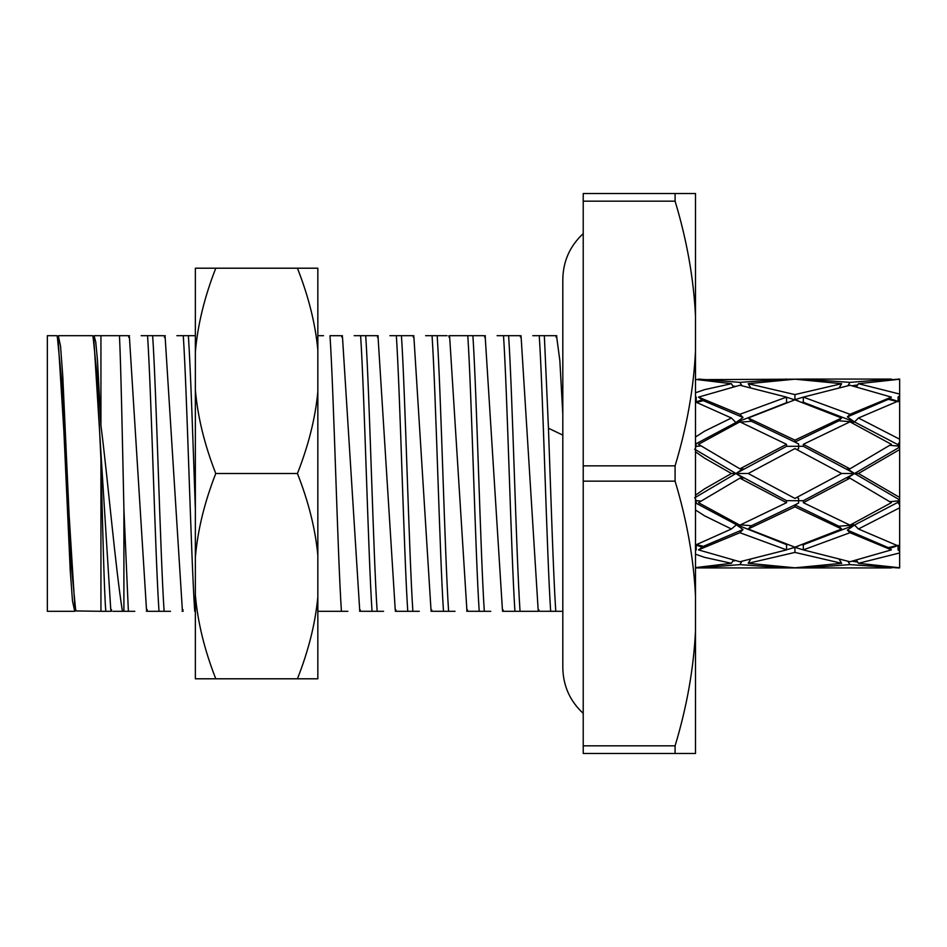 <?xml version="1.0" encoding="UTF-8"?>
<svg xmlns="http://www.w3.org/2000/svg" width="947" height="947" viewBox="0 0 947 947"><rect width="100%" height="100%" fill="white"/><g stroke="black" fill="none" stroke-linecap="round" stroke-linejoin="round"><path stroke-width="1.42" d="M891.376 379.084L849.968 382.375L803.316 379.084L891.376 379.084L890.665 379.723L899.65 379.12L899.65 500.324L898.064 502.679L899.65 505.011L899.65 500.324M899.65 567.88L898.064 567.916L899.65 567.916L899.65 505.011M899.65 379.238L858.432 383.701L856.609 386.672M748.201 418.006L794.924 440.13L841.646 418.006L794.924 399.812L748.201 418.006L751.444 421.273L740.495 422.137M739.879 468.836L786.543 444.321L739.879 421.853L698.472 444.321L739.879 468.836L743.028 468.836L735.926 473.5L786.543 500.667L798.617 500.714L798.617 503.07L794.924 504.929L838.864 526.189L854.514 525.052L847.364 530.083L888.322 547.662L898.158 545.259M803.316 397.113L849.968 414.289L847.364 416.917L888.322 399.338L891.376 397.113L849.968 385.251L803.316 397.113L803.316 402.274L854.514 421.948L898.963 445.208M699.111 379.652L794.924 379.191L841.646 383.701L794.924 394.591L794.924 399.658L803.731 396.982M803.316 379.084L794.924 379.191L748.201 383.701L794.924 394.591M698.472 379.084L739.879 382.375L741.892 385.654M786.543 379.084L739.879 382.375M695.5 379.084L696.234 379.451M898.064 567.916L849.968 564.625L803.316 567.916L786.543 567.916L739.879 564.625L698.472 567.916L786.543 567.916M698.472 567.916L695.5 567.916M899.65 552.953L858.432 563.299L899.65 567.762M899.65 548.408L898.064 549.887L899.65 551.308M695.5 554.208L704.521 557.345L731.427 563.299L695.5 567.596M803.316 549.887L849.968 561.749L891.376 549.887L849.968 532.711L803.316 549.887L803.316 544.726L802.145 544.738M841.646 563.299L794.924 552.409L748.201 563.299L794.924 567.809L841.646 563.299L839.338 559.523M695.5 509.983L704.521 515.807L731.427 528.994L695.5 545.046M841.646 528.994L794.924 506.87L748.201 528.994L794.924 547.188L841.646 528.994L838.864 526.189M786.543 549.887L739.879 532.711L698.472 549.887L739.879 561.749L786.543 549.887L786.543 544.643L787.466 544.655M695.5 549.213L696.234 549.887L695.5 550.538M695.5 451.837L704.521 458.111L731.427 473.5L704.521 488.889L695.5 495.163M786.543 502.679L739.879 478.164L698.472 502.679L739.879 525.147L786.543 502.679L786.543 500.667M899.65 400.439L858.432 418.006L899.65 439.195M695.5 501.602L696.234 502.679L695.5 503.745M899.65 395.692L898.064 397.113L899.65 398.592M858.432 383.701L899.65 394.047M891.376 397.113L849.968 414.289M698.472 397.113L739.879 414.289L786.543 397.113L739.879 385.251L698.472 397.113L703.349 400.664L696.187 402.487M748.201 383.701L750.509 387.477M696.187 545.093L702.177 547.188M739.015 524.745L735.926 524.46L743.028 529.527L703.349 546.336L696.187 544.513M889.446 548.491L897.614 545.744M858.432 563.299L856.609 560.328M849.968 564.625L847.956 561.346M898.064 549.887L898.147 545.957M803.316 502.679L849.968 478.164L891.376 502.679L849.968 525.147L803.316 502.679L803.316 500.703L798.617 500.714L798.617 498.347L796.829 497.447M748.201 473.5L794.924 448.582L841.646 473.5L794.924 498.418L748.201 473.5L735.926 473.5L743.028 478.164L739.879 478.164M695.5 447.588L696.187 446.38L701.017 445.895M694.625 449.174L735.926 473.5L786.543 446.333L798.617 446.286L798.617 448.653L796.829 449.553M803.316 500.703L854.514 473.5L847.364 468.836L849.968 468.836L803.316 444.321L803.316 446.297L854.514 473.5L898.963 447.517L899.65 447.919M889.789 445.303L898.158 446.084L898.963 447.517M841.646 473.5L854.514 473.5L847.364 478.164L849.968 478.164M748.201 528.994L751.444 525.727L740.495 524.863M751.444 525.727L794.924 504.929L794.924 506.87M696.234 549.887L696.187 544.726M695.5 630.761C693.701 668.357 686.895 706.711 675.093 745.834L583.222 745.834L583.222 753.492L695.5 753.492L695.5 193.508L675.093 193.508L675.093 201.166C686.895 240.289 693.701 278.655 695.5 316.239M695.5 350.781C693.701 388.365 686.895 426.73 675.093 465.841L675.093 481.159C686.895 520.282 693.701 558.635 695.5 596.219M583.222 745.834L583.222 465.841L675.093 465.841M583.222 465.841L583.222 201.166L675.093 201.166M675.093 753.492L675.093 745.834M583.222 201.166L583.222 193.508L675.093 193.508M583.222 481.159L675.093 481.159M583.222 713.363C569.94 701.052 563.134 685.841 562.814 667.718L562.814 279.282C563.134 261.159 569.94 245.948 583.222 233.637M323.554 335.7L317.837 335.7M317.837 611.3L347.857 611.3M359.706 610.176L342.483 337.037L341.701 335.712L329.994 335.7C333.794 393.218 337.606 553.782 341.417 611.3M359.576 609.951L360.345 611.277L372.029 611.3C368.229 553.782 364.417 393.218 360.618 335.7L365.72 335.7C369.519 393.218 373.331 553.782 377.143 611.3L383.582 611.3M372.029 611.3L377.143 611.3M396.047 611.3L407.755 611.3C403.955 553.782 400.143 393.218 396.343 335.7L401.445 335.7C405.245 393.218 409.057 553.782 412.868 611.3L419.308 611.3M407.755 611.3L412.868 611.3M389.892 335.7L413.152 335.7L413.898 337.014L431.003 609.963L431.796 611.288L443.48 611.3C439.68 553.782 435.869 393.218 432.069 335.7L437.171 335.7C440.971 393.218 444.782 553.782 448.594 611.3L455.034 611.3M443.48 611.3L448.594 611.3M466.741 609.915L467.534 611.277L479.206 611.3C475.406 553.782 471.594 393.218 467.794 335.7L472.896 335.7C476.696 393.218 480.508 553.782 484.308 611.3L490.759 611.3M479.206 611.3L484.308 611.3M502.466 609.986L503.224 611.3L514.931 611.3C511.131 553.782 507.32 393.218 503.52 335.7L508.622 335.7C512.422 393.218 516.233 553.782 520.033 611.3L538.192 611.3L538.961 609.927M514.931 611.3L521.383 611.3M521.122 337.061L538.168 609.951L538.973 611.277L555.759 611.3C553.332 574.332 550.894 495.719 548.455 428.233L544.347 335.7L539.245 335.7L556.055 335.7M550.657 611.3C546.857 553.782 543.045 393.218 539.245 335.7L532.794 335.7M555.759 611.3L562.814 611.3M354.166 335.7L377.427 335.7M378.042 336.824L395.242 609.915L396.059 611.288M425.617 335.7L447.091 335.7M449.352 336.516L449.825 335.7L484.604 335.7M497.068 335.7L520.329 335.7L521.087 337.014M562.814 335.7C554.871 335.7 554.871 335.7 562.814 335.7M317.837 391.608C315.398 417.876 308.592 445.173 297.429 473.5C308.627 501.969 315.434 529.266 317.837 555.392L317.837 268.202L215.774 268.202C204.422 297.216 197.615 325.176 195.354 352.095L195.354 389.596C197.615 416.526 204.422 444.486 215.774 473.5C204.422 502.514 197.615 530.486 195.354 557.404L195.354 389.596M317.837 678.798L317.837 596.906C315.398 623.173 308.592 650.471 297.429 678.798L317.837 678.798M317.837 555.392L317.837 596.906M297.429 473.5L215.774 473.5M297.429 268.202C308.627 296.671 315.434 323.969 317.837 350.094M215.774 678.798L195.354 678.798L195.354 594.905C197.615 621.824 204.422 649.796 215.774 678.798L297.429 678.798M195.354 352.095L195.354 268.202L215.774 268.202M195.354 557.404L195.354 594.905M165.074 337.168L164.222 335.712L152.656 335.7C156.468 393.029 160.292 553.971 164.103 611.3L170.519 611.3M164.103 611.3L147.412 611.3L146.501 609.667L129.431 337.298L128.508 335.7L119.464 335.7C120.944 366.785 122.435 440.793 123.903 509.072L128.378 611.3L134.794 611.3M165.157 337.298L182.345 609.88M195.354 335.7L188.382 335.7C190.702 370.833 193.034 443.741 195.354 509.072M159.001 611.3C155.178 553.971 151.366 393.029 147.554 335.7L152.656 335.7M147.554 335.7L141.139 335.7M194.727 611.3L195.354 611.3L194.727 611.3C190.903 553.995 187.092 393.052 183.28 335.7L188.382 335.7M183.28 335.7L176.864 335.7M113.001 611.3L122.423 611.3C115.392 567.004 108.23 482.994 100.938 425.416L97.482 360.334L95.754 342.009L94.037 335.7L119.464 335.7M123.903 509.072L123.903 611.3L128.378 611.3M123.903 611.3L122.423 611.3M105.804 611.3L100.938 611.3L100.938 459.567C102.56 524.176 104.182 592.55 105.804 611.3L110.586 611.3M75.855 609.69L74.718 611.3L47.35 611.3L47.35 335.7L56.856 335.7L57.992 337.321L75.038 609.69L75.76 610.945L71.499 567.395L62.786 376.35L60.549 346.294L58.312 335.7L92.581 335.7L93.717 337.321L110.763 609.69L111.699 611.3M57.175 337.321L58.312 335.7M100.938 611.3L75.76 610.945M100.938 335.7L100.938 425.416M74.718 611.3L72.493 600.907L70.244 570.769L61.531 379.617L57.27 336.055M100.938 459.567L96.949 374.42L92.995 336.055M449.671 337.073L466.895 610.188M485.207 336.812L502.431 609.939M556.658 336.812L559.831 360.369L562.814 414.147M695.5 443.255L696.187 446.38M695.5 437.017L704.521 431.193L731.427 418.006L735.926 422.54L787.466 402.345M695.5 379.404L731.427 383.701L704.521 389.655L695.5 392.792M695.5 397.787L696.234 397.113L696.187 402.274M695.5 396.462L696.234 397.113M899.65 546.561L858.432 528.994L854.514 525.052L852.016 524.176M899.65 507.805L858.432 528.994M899.65 497.447L858.432 473.5L854.514 473.5L898.963 499.483L899.65 499.081M899.65 449.553L858.432 473.5M899.65 441.989L898.064 444.321L899.65 446.676M803.316 444.321L849.968 421.853L891.376 444.321L849.968 468.836M695.5 401.954L731.427 418.006M695.5 445.398L696.234 444.321M731.427 383.701L733.238 386.672M696.187 401.907L702.177 399.812M786.543 397.113L786.543 402.357M841.646 418.006L838.864 420.811L854.514 421.948L852.016 422.824M841.646 383.701L839.338 387.477M798.617 545.946L794.924 547.342L803.731 550.018M852.371 561.251L857.686 562.092M695.915 503.141L735.926 524.46L786.543 544.643M731.427 528.994L737.382 523.963M701.017 501.105L696.187 500.62L695.5 499.412M732.812 561.026L735.014 560.719M786.543 549.769L794.924 547.342L794.924 552.409M803.316 544.726L854.514 525.052L898.963 501.792M889.789 501.697L898.158 500.916L898.963 499.483M731.427 563.299L733.238 560.328M739.879 564.625L741.892 561.346M888.322 399.338L898.158 401.741M889.446 398.509L897.614 401.256M849.968 382.375L847.956 385.654M695.915 443.859L735.926 422.54L743.028 417.473L739.879 414.289M852.371 385.749L857.686 384.908M739.015 422.255L735.926 422.54L737.382 423.037M786.543 444.321L786.543 446.333M703.349 546.336L698.472 549.887M739.879 532.711L743.028 529.527M898.064 444.321L898.158 446.084M803.316 402.274L802.145 402.262M732.812 385.974L735.014 386.281M798.617 401.055L786.543 397.231M803.316 446.297L798.617 446.286L798.617 443.93L794.924 442.071L838.864 420.811M703.349 400.664L743.028 417.473M751.444 421.273L794.924 442.071L794.924 440.13M898.064 502.679L898.158 500.916M849.968 532.711L847.364 530.083M748.201 563.299L750.509 559.523M888.322 547.662L891.376 549.887M731.427 473.5L735.926 473.5L694.625 497.826M696.234 502.679L696.187 500.62M858.432 418.006L854.514 421.948L847.364 416.917M898.064 397.113L898.147 401.043M548.455 428.233L562.814 435.123M803.316 567.916L891.376 567.916M898.064 379.084L899.65 379.084M431.015 611.3L431.785 609.975M395.266 611.277L396.047 609.927M377.403 335.723L378.196 337.085M359.564 611.288L360.334 609.951M182.084 611.288L183.02 609.679M146.359 611.288L147.294 609.667M165.275 335.7L164.364 337.286M183.162 611.288L182.226 609.679M128.65 337.286L129.561 335.7M92.901 337.321L93.623 336.067M111.58 609.69L110.645 611.3M342.459 335.7L341.713 337.002M378.22 335.723L377.415 337.096M413.91 335.7L413.152 337.002M485.373 335.712L484.592 337.073M521.099 335.712L520.341 337.014M448.89 337.037L449.647 335.712M556.043 337.085L556.836 335.712M448.878 335.7L449.647 337.025M467.51 609.915L466.717 611.288M485.361 337.085L484.58 335.723M503.212 609.975L502.455 611.288M556.812 337.085L556.031 335.723"/></g></svg>
